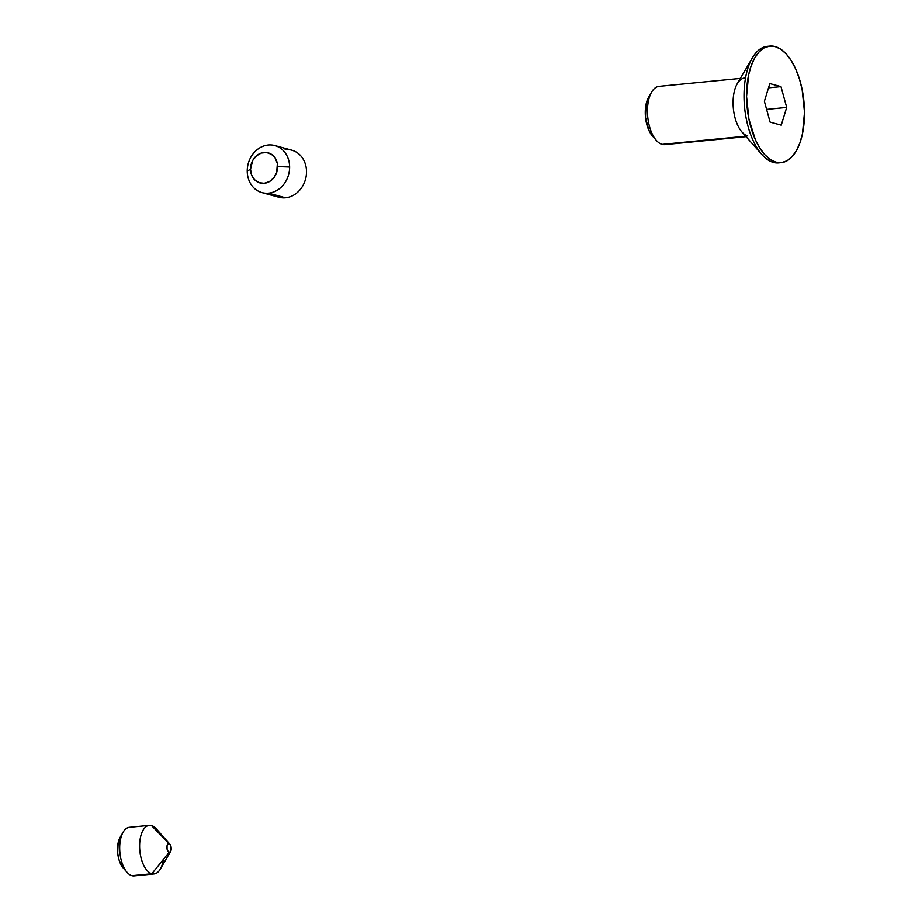 <?xml version="1.0" encoding="UTF-8"?>
<svg xmlns="http://www.w3.org/2000/svg" width="922" height="922" viewBox="0 0 922 922"><rect width="100%" height="100%" fill="white"/><g stroke="black" fill="none" stroke-linecap="round" stroke-linejoin="round"><path stroke-width="1.38" d="M667.332 143.867A29.274 14.268 -95.6 0 1 662.134 144.374L745.668 136.191L662.134 144.374A29.274 14.268 84.4 0 0 664.785 144.604L746.071 136.652M779.954 162.687A58.535 28.547 -95.6 0 1 773.397 162.399L775.932 162.145A58.535 28.547 -95.6 0 1 746.716 101.777A58.535 28.547 -95.6 0 1 769.824 46.1A58.535 28.547 -95.6 0 1 775.125 46.573L769.478 46.135L764.073 47.932L759.106 51.909L754.761 57.89L751.223 65.658L748.606 74.913L746.555 96.43L748.918 119.145L755.325 139.614L759.774 148.004L764.822 154.712L770.273 159.483L775.932 162.145L773.397 162.399A58.535 28.547 84.4 0 0 778.687 162.871L781.234 162.618A58.535 28.547 -95.6 0 1 775.932 162.145L781.579 162.583L786.996 160.785L791.963 156.821L796.297 150.828L799.847 143.06L802.451 133.805L804.503 112.3L802.14 89.584L799.397 78.854L795.732 69.115L791.295 60.725L786.247 54.006L780.784 49.235L775.125 46.573A58.535 28.547 -95.6 0 1 804.341 106.952A58.535 28.547 -95.6 0 1 781.234 162.618M764.384 101.305L769.824 83.568L780.969 86.622L786.685 107.413L781.245 125.15L770.089 122.096L764.384 101.305L769.824 83.568L780.969 86.622L768.51 87.844L780.969 86.622L786.685 107.413L766.597 109.384L786.685 107.413L781.245 125.15L770.089 122.096L764.384 101.305M769.824 46.1L767.288 46.354A58.535 28.547 84.4 0 0 744.181 102.019A58.535 28.547 84.4 0 0 773.397 162.399A58.535 28.547 -95.6 0 1 761.849 154.493A58.535 28.547 -95.6 0 1 752.398 57.832A58.535 28.547 -95.6 0 1 768.568 46.284M752.398 57.832L737.254 83.706A29.274 14.268 84.4 0 0 741.991 132.042L761.849 154.493M652.557 136.122L648.765 130.071L645.504 117.371L646.08 104.198L648.615 97.259A23.419 11.421 84.4 0 0 652.384 135.926L656.36 140.421A29.274 14.268 -95.6 0 1 651.635 92.096A29.274 14.268 -95.6 0 1 661.731 86.587M740.366 78.393L659.08 86.345A29.274 14.268 84.4 0 0 647.521 114.19A29.274 14.268 84.4 0 0 662.134 144.374A29.274 14.268 -95.6 0 1 656.36 140.421M747.754 135.995A29.274 14.268 -95.6 0 1 733.151 105.8A29.274 14.268 -95.6 0 1 744.699 77.967M261.986 192.594A24.387 20.941 105.3 0 1 247.234 171.146A24.387 20.941 105.3 0 1 268.256 144.996A24.387 20.941 105.3 0 1 274.871 145.549A24.387 20.941 105.3 0 1 289.623 166.997A24.387 20.941 -74.7 0 0 268.256 144.996A24.387 20.941 -74.7 0 0 247.234 171.146L250.519 169.21A15.605 13.404 105.3 0 1 263.98 152.476A15.605 13.404 105.3 0 1 277.649 166.548L289.623 166.997A24.387 20.941 105.3 0 1 268.602 193.147L285.497 197.781L268.602 193.147A24.387 20.941 105.3 0 1 261.986 192.594L278.882 197.227A24.387 20.941 -74.7 0 0 285.497 197.781A24.387 20.941 105.3 0 1 272.912 194.335M285.163 149.618A24.387 20.941 105.3 0 1 306.519 171.63A24.387 20.941 105.3 0 1 285.497 197.781A24.387 20.941 -74.7 0 0 306.288 175.445A24.387 20.941 -74.7 0 0 291.778 150.171L274.871 145.549M268.602 193.147A24.387 20.941 -74.7 0 0 289.623 166.997L277.649 166.548A15.605 13.404 105.3 0 1 264.188 183.294A15.605 13.404 105.3 0 1 250.519 169.21L247.234 171.146A24.387 20.941 -74.7 0 0 268.602 193.147M250.519 169.21L252.743 160.428L256.454 155.806L261.329 153.029L266.619 152.51L271.529 154.331L275.298 158.215L277.372 163.574L276.658 172.552L273.753 177.842L269.374 181.611L264.188 183.294L258.99 182.625L254.564 179.709L251.591 175.007L250.519 169.21M163.332 859.465A24.387 11.894 -95.6 0 1 154.055 873.952A24.387 11.894 -95.6 0 1 151.853 873.756L131.927 875.704L151.853 873.756L169.095 852.308A4.391 2.144 -95.6 0 1 166.894 847.376A4.391 2.144 -95.6 0 1 169.026 843.642L151.508 825.593A24.387 11.894 84.4 0 0 139.614 846.373A24.387 11.894 84.4 0 0 151.853 873.756A24.387 11.894 -95.6 0 1 139.671 848.597A24.387 11.894 -95.6 0 1 149.306 825.397L129.38 827.345A24.387 11.894 84.4 0 0 119.756 850.545A24.387 11.894 84.4 0 0 131.927 875.704A24.387 11.894 -95.6 0 1 127.121 872.408A24.387 11.894 -95.6 0 1 123.179 832.14A24.387 11.894 -95.6 0 1 131.592 827.553M123.283 868.063L119.111 860.203L117.693 853.23L118.143 842.8L120.16 837.303A18.532 9.036 84.4 0 0 123.145 867.913L127.121 872.408M149.306 825.397A24.387 11.894 -95.6 0 1 151.508 825.593A24.387 11.894 -95.6 0 1 159.598 833.926M136.26 875.278A24.387 11.894 -95.6 0 1 131.927 875.704A24.387 11.894 84.4 0 0 134.139 875.9L154.055 873.952M151.853 873.756A24.387 11.894 84.4 0 0 160.267 869.169L170.605 851.479A4.391 2.144 -95.6 0 1 169.095 852.308L151.853 873.756M169.89 844.229L156.325 828.89A24.387 11.894 84.4 0 0 151.508 825.593L169.026 843.642A4.391 2.144 -95.6 0 1 169.89 844.229A4.391 2.144 -95.6 0 1 170.605 851.479L169.925 852.205L168.253 851.755L167.066 849.081L167.043 845.762L168.196 843.745L169.867 844.195L171.054 846.869L170.616 851.455M651.635 92.096L648.604 97.271M123.179 832.14L120.148 837.314"/></g></svg>
